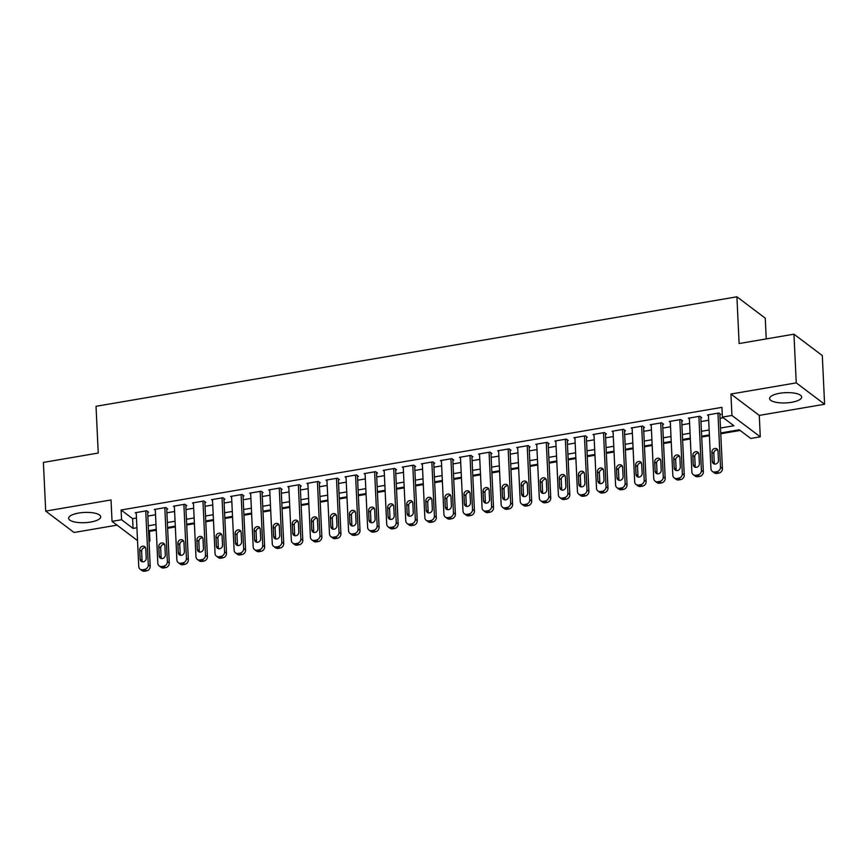 <?xml version="1.0" encoding="UTF-8"?>
<svg xmlns="http://www.w3.org/2000/svg" width="868" height="868" viewBox="0 0 868 868"><rect width="100%" height="100%" fill="white"/><g stroke="black" fill="none" stroke-linecap="round" stroke-linejoin="round"><path stroke-width="1.3" d="M90.641 522.059A16.047 5.121 177.3 0 0 100.699 516.796A16.047 5.121 177.3 0 0 78.695 513.053A16.047 5.121 177.3 0 0 68.637 518.315A16.047 5.121 177.3 0 0 90.641 522.059M791.605 402.296A16.047 5.121 177.3 0 0 801.663 397.034A16.047 5.121 177.3 0 0 779.648 393.291A16.047 5.121 177.3 0 0 769.601 398.553A16.047 5.121 177.3 0 0 791.605 402.296M148.58 530.717L149.459 531.379L149.925 541.111L149.014 541.274M766.238 338.911L765.261 318.176L736.91 296.802L96.033 406.3L98.236 453.042L43.4 462.416L45.7 511.1L74.051 532.485L117.028 525.14M736.91 296.802L739.113 343.544L793.949 334.18L822.3 355.554L824.6 404.249L796.249 382.875L730.921 394.029L731.93 415.457L760.281 436.832L750.744 438.459L739.254 429.801L720.733 432.958M730.921 394.029L759.272 415.403L824.6 404.249M759.272 415.403L760.281 436.832M149.459 531.379L156.262 530.218M167.632 528.276L175.336 526.952M186.707 525.01L194.41 523.697M205.781 521.755L213.485 520.442M224.855 518.5L232.559 517.176M243.93 515.234L251.633 513.921M263.004 511.979L270.707 510.666M282.078 508.724L289.782 507.4M301.153 505.458L308.856 504.145M320.227 502.203L327.93 500.89M339.301 498.937L347.005 497.624M358.375 495.682L366.079 494.369M377.45 492.427L385.153 491.104M396.524 489.161L404.228 487.849M415.588 485.906L423.302 484.594M434.662 482.651L442.365 481.328M453.736 479.386L461.44 478.073M472.81 476.131L480.514 474.818M491.885 472.876L499.588 471.552M510.959 469.61L518.663 468.297M530.033 466.355L537.737 465.042M549.108 463.1L556.811 461.776M568.182 459.834L575.885 458.521M587.256 456.579L594.96 455.266M606.331 453.324L614.034 452M625.405 450.058L633.108 448.745M644.479 446.803L652.183 445.49M663.553 443.537L671.257 442.224M682.628 440.282L690.331 438.969M701.702 437.027L709.406 435.703M720.776 433.761L740.133 430.463M793.949 334.18L796.249 382.875M147.658 512.37L148.612 512.207L146.692 510.764L135.245 512.728L136.243 513.476M166.732 509.115L167.687 508.952L165.766 507.509L154.32 509.462L155.318 510.21M185.806 505.86L186.761 505.697L184.841 504.254L173.394 506.207L174.392 506.955M204.881 502.594L205.835 502.431L203.915 500.988L192.468 502.941L193.466 503.7M223.955 499.339L224.91 499.176L222.989 497.733L211.542 499.686L212.541 500.435M243.029 496.084L243.984 495.921L242.063 494.478L230.617 496.431L231.615 497.18M262.103 492.818L263.058 492.655L261.138 491.212L249.691 493.165L250.689 493.925M281.178 489.563L282.122 489.4L280.212 487.957L268.765 489.91L269.764 490.659M300.252 486.308L301.196 486.145L299.286 484.691L287.84 486.655L288.838 487.404M319.315 483.042L320.27 482.879L318.361 481.436L306.914 483.389L307.912 484.149M338.39 479.787L339.345 479.624L337.435 478.181L325.988 480.134L326.986 480.883M357.464 476.532L358.419 476.369L356.509 474.915L345.063 476.879L346.061 477.628M376.538 473.266L377.493 473.103L375.584 471.66L364.137 473.613L365.135 474.373M395.613 470.011L396.567 469.848L394.658 468.405L383.211 470.358L384.209 471.107M414.687 466.756L415.642 466.583L413.732 465.139L402.285 467.103L403.284 467.852M433.761 463.49L434.716 463.328L432.806 461.884L421.36 463.837L422.358 464.597M452.836 460.235L453.79 460.073L451.87 458.629L440.434 460.582L441.432 461.331M471.91 456.969L472.865 456.807L470.944 455.364L459.508 457.327L460.507 458.076M490.984 453.714L491.939 453.552L490.019 452.109L478.583 454.062L479.57 454.81M510.058 450.459L511.013 450.297L509.093 448.854L497.657 450.807L498.644 451.555M529.133 447.194L530.088 447.031L528.167 445.588L516.731 447.541L517.719 448.3M548.207 443.939L549.162 443.776L547.241 442.333L535.795 444.286L536.793 445.034M567.281 440.684L568.236 440.521L566.316 439.078L554.869 441.031L555.867 441.779M586.356 437.418L587.31 437.255L585.39 435.812L573.943 437.765L574.941 438.524M605.43 434.163L606.385 434L604.464 432.557L593.018 434.51L594.016 435.259M624.504 430.908L625.459 430.745L623.539 429.302L612.092 431.255L613.09 432.004M643.579 427.642L644.533 427.479L642.613 426.036L631.166 427.989L632.164 428.749M662.653 424.387L663.597 424.224L661.687 422.781L650.24 424.734L651.239 425.483M681.727 421.132L682.671 420.969L680.762 419.515L669.315 421.479L670.313 422.228M700.791 417.866L701.745 417.703L699.836 416.26L688.389 418.213L689.387 418.973M720.505 428.043L733.894 425.754L722.393 417.085L721.937 407.352L121.108 510.004L132.609 518.663L136.46 518.012M147.831 516.069L155.535 514.746M166.906 512.804L174.609 511.491M185.98 509.549L193.683 508.236M205.054 506.294L212.758 504.97M224.128 503.028L231.832 501.715M243.203 499.773L250.906 498.46M262.277 496.507L269.981 495.194M281.351 493.252L289.055 491.939M300.426 489.997L308.129 488.673M319.5 486.731L327.203 485.418M338.563 483.476L346.278 482.163M357.638 480.221L365.341 478.897M376.712 476.955L384.416 475.642M395.786 473.7L403.49 472.387M414.861 470.445L422.564 469.121M433.935 467.179L441.638 465.866M453.009 463.924L460.713 462.611M472.084 460.669L479.787 459.346M491.158 457.403L498.861 456.091M510.232 454.148L517.936 452.836M529.306 450.893L537.01 449.57M548.381 447.628L556.084 446.315M567.455 444.373L575.159 443.06M586.529 441.107L594.233 439.794M605.604 437.852L613.307 436.539M624.678 434.597L632.381 433.273M643.752 431.331L651.456 430.018M662.827 428.076L670.53 426.763M681.901 424.821L689.604 423.497M700.975 421.555L708.679 420.242M720.039 418.3L723.272 417.747M719.865 414.611L720.82 414.448L718.91 413.005L707.463 414.958L708.462 415.707M137.524 540.59L112.037 521.364L111.028 499.946L45.7 511.1M112.037 521.364L121.574 519.737L133.064 528.406L136.916 527.744M121.108 510.004L121.574 519.737M722.393 417.085L731.93 415.457M148.981 540.406L149.925 541.111M709.362 434.901L701.659 436.213M690.288 438.166L682.584 439.479M671.214 441.421L663.51 442.734M652.139 444.676L644.436 446M633.076 447.942L625.361 449.255M614.001 451.197L606.287 452.51M594.927 454.452L587.224 455.776M575.853 457.718L568.149 459.031M556.779 460.973L549.075 462.286M537.704 464.228L530.001 465.552M518.63 467.494L510.926 468.807M499.556 470.749L491.852 472.062M480.481 474.004L472.778 475.328M461.407 477.27L453.704 478.583M442.333 480.525L434.629 481.838M423.259 483.78L415.555 485.103M404.184 487.046L396.481 488.358M385.11 490.301L377.406 491.613M366.036 493.566L358.332 494.879M346.961 496.821L339.258 498.134M327.887 500.076L320.184 501.4M308.813 503.342L301.109 504.655M289.738 506.597L282.035 507.91M270.664 509.852L262.961 511.176M251.59 513.118L243.886 514.431M232.526 516.373L224.812 517.686M213.452 519.628L205.749 520.952M194.378 522.894L186.674 524.207M175.303 526.149L167.6 527.462M156.229 529.404L148.526 530.728M148.287 525.802L155.99 524.489M167.361 522.547L175.065 521.234M186.436 519.281L194.139 517.968M205.51 516.026L213.213 514.713M224.584 512.771L232.288 511.447M243.658 509.505L251.362 508.192M262.733 506.25L270.436 504.937M281.807 502.995L289.511 501.671M300.881 499.729L308.585 498.416M319.956 496.474L327.659 495.161M339.03 493.219L346.733 491.896M358.104 489.953L365.808 488.641M377.179 486.698L384.882 485.386M396.253 483.443L403.956 482.12M415.327 480.178L423.031 478.865M434.401 476.923L442.105 475.61M453.465 473.668L461.179 472.344M472.539 470.402L480.254 469.089M491.613 467.147L499.317 465.834M510.688 463.881L518.391 462.568M529.762 460.626L537.466 459.313M548.836 457.371L556.54 456.047M567.911 454.105L575.614 452.792M586.985 450.85L594.688 449.537M606.059 447.595L613.763 446.271M625.134 444.329L632.837 443.016M644.208 441.074L651.911 439.761M663.282 437.819L670.986 436.495M682.356 434.553L690.06 433.24M701.431 431.298L709.134 429.986M132.609 518.663L133.064 528.406M717.955 413.168L720.494 467.114A4.112 3.646 -53 0 1 716.87 471.66L714.961 471.986A4.112 3.646 -53 0 1 710.957 468.742L708.418 414.796M712.303 471.378L714.212 472.821A4.112 3.646 127 0 0 716.87 473.44L718.78 473.114A4.112 3.646 127 0 0 722.415 468.557L719.822 413.7M718.454 460.398A3.288 2.908 127 0 1 712.346 461.44L711.912 452.098A3.288 2.908 127 0 1 718.01 451.045L718.454 460.398M714.548 464.033A3.288 2.908 127 0 1 714.266 462.883L713.821 453.541A3.288 2.908 127 0 1 717.727 449.895M698.881 416.423L701.42 470.38A4.112 3.646 -53 0 1 697.796 474.926L695.886 475.252A4.112 3.646 -53 0 1 691.883 472.008L689.344 418.05M693.228 474.644L695.138 476.087A4.112 3.646 127 0 0 697.807 476.695L699.706 476.369A4.112 3.646 127 0 0 703.34 471.823L700.758 416.955M699.38 463.653A3.288 2.908 127 0 1 693.272 464.705L692.838 455.353A3.288 2.908 127 0 1 698.935 454.311L699.38 463.653M695.474 467.299A3.288 2.908 127 0 1 695.192 466.149L694.747 456.796A3.288 2.908 127 0 1 698.653 453.161M679.807 419.678L682.346 473.635A4.112 3.646 -53 0 1 678.722 478.181L676.812 478.507A4.112 3.646 -53 0 1 672.819 475.263L670.27 421.316M674.154 477.899L676.063 479.342A4.112 3.646 127 0 0 678.733 479.95L680.631 479.624A4.112 3.646 127 0 0 684.266 475.078L681.684 420.21M680.306 466.919A3.288 2.908 127 0 1 674.197 467.961L673.763 458.608A3.288 2.908 127 0 1 679.861 457.566L680.306 466.919M676.4 470.554A3.288 2.908 127 0 1 676.118 469.404L675.673 460.051A3.288 2.908 127 0 1 679.579 456.416M660.732 422.944L663.282 476.89A4.112 3.646 -53 0 1 659.647 481.436L657.738 481.773A4.112 3.646 -53 0 1 653.745 478.528L651.195 424.571M655.08 481.154L656.989 482.597A4.112 3.646 127 0 0 659.658 483.216L661.557 482.89A4.112 3.646 127 0 0 665.192 478.333L662.61 423.476M661.232 470.174A3.288 2.908 127 0 1 655.123 471.216L654.689 461.874A3.288 2.908 127 0 1 660.787 460.821L661.232 470.174M657.326 473.819A3.288 2.908 127 0 1 657.043 472.659L656.599 463.317A3.288 2.908 127 0 1 660.505 459.671M641.658 426.199L644.208 480.156A4.112 3.646 -53 0 1 640.573 484.702L638.664 485.028A4.112 3.646 -53 0 1 634.671 481.783L632.121 427.826M636.005 484.42L637.915 485.863A4.112 3.646 127 0 0 640.584 486.471L642.483 486.145A4.112 3.646 127 0 0 646.117 481.599L643.535 426.731M642.157 473.44A3.288 2.908 127 0 1 636.049 474.481L635.615 465.129A3.288 2.908 127 0 1 641.712 464.087L642.157 473.44M638.251 477.075A3.288 2.908 127 0 1 637.969 475.924L637.524 466.572A3.288 2.908 127 0 1 641.43 462.937M622.584 429.465L625.134 483.411A4.112 3.646 -53 0 1 621.499 487.957L619.589 488.283A4.112 3.646 -53 0 1 615.596 485.038L613.047 431.092M616.931 487.675L618.841 489.118A4.112 3.646 127 0 0 621.51 489.726L623.419 489.4A4.112 3.646 127 0 0 627.043 484.854L624.461 429.986M623.083 476.695A3.288 2.908 127 0 1 616.974 477.736L616.54 468.384A3.288 2.908 127 0 1 622.638 467.342L623.083 476.695M619.177 480.329A3.288 2.908 127 0 1 618.895 479.179L618.45 469.827A3.288 2.908 127 0 1 622.356 466.192M603.51 432.72L606.059 486.666A4.112 3.646 -53 0 1 602.425 491.223L600.515 491.548A4.112 3.646 -53 0 1 596.522 488.304L593.972 434.347M597.857 490.93L599.777 492.373A4.112 3.646 127 0 0 602.435 492.991L604.345 492.666A4.112 3.646 127 0 0 607.969 488.12L605.387 433.251M604.009 479.95A3.288 2.908 127 0 1 597.9 480.991L597.466 471.649A3.288 2.908 127 0 1 603.564 470.608L604.009 479.95M600.114 483.595A3.288 2.908 127 0 1 599.821 482.434L599.376 473.093A3.288 2.908 127 0 1 603.282 469.447M584.435 435.975L586.985 489.932A4.112 3.646 -53 0 1 583.35 494.478L581.441 494.803A4.112 3.646 -53 0 1 577.448 491.559L574.898 437.602M578.782 494.196L580.703 495.639A4.112 3.646 127 0 0 583.361 496.246L585.271 495.921A4.112 3.646 127 0 0 588.895 491.375L586.312 436.506M584.934 483.216A3.288 2.908 127 0 1 578.826 484.257L578.392 474.904A3.288 2.908 127 0 1 584.49 473.863L584.934 483.216M581.039 486.85A3.288 2.908 127 0 1 580.746 485.7L580.301 476.348A3.288 2.908 127 0 1 584.207 472.713M565.361 439.241L567.911 493.187A4.112 3.646 -53 0 1 564.276 497.733L562.366 498.058A4.112 3.646 -53 0 1 558.374 494.814L555.824 440.868M559.708 497.451L561.629 498.894A4.112 3.646 127 0 0 564.287 499.501L566.196 499.176A4.112 3.646 127 0 0 569.82 494.63L567.238 439.761M565.86 486.471A3.288 2.908 127 0 1 559.762 487.512L559.317 478.159A3.288 2.908 127 0 1 565.415 477.118L565.86 486.471M561.965 490.105A3.288 2.908 127 0 1 561.672 488.955L561.227 479.603A3.288 2.908 127 0 1 565.133 475.968M546.287 442.496L548.836 496.442A4.112 3.646 -53 0 1 545.202 500.999L543.292 501.324A4.112 3.646 -53 0 1 539.299 498.08L536.75 444.123M540.634 500.706L542.554 502.16A4.112 3.646 127 0 0 545.212 502.767L547.122 502.442A4.112 3.646 127 0 0 550.746 497.896L548.164 443.027M546.786 489.726A3.288 2.908 127 0 1 540.688 490.767L540.243 481.425A3.288 2.908 127 0 1 546.341 480.384L546.786 489.726M542.891 493.371A3.288 2.908 127 0 1 542.598 492.21L542.164 482.868A3.288 2.908 127 0 1 546.059 479.223M527.212 445.751L529.762 499.708A4.112 3.646 -53 0 1 526.127 504.254L524.218 504.579A4.112 3.646 -53 0 1 520.225 501.335L517.675 447.378M521.559 503.972L523.48 505.415A4.112 3.646 127 0 0 526.138 506.022L528.048 505.697A4.112 3.646 127 0 0 531.672 501.151L529.089 446.282M527.711 492.991A3.288 2.908 127 0 1 521.614 494.033L521.169 484.68A3.288 2.908 127 0 1 527.277 483.639L527.711 492.991M523.816 496.626A3.288 2.908 127 0 1 523.523 495.476L523.089 486.123A3.288 2.908 127 0 1 526.985 482.489M508.138 449.016L510.688 502.963A4.112 3.646 -53 0 1 507.053 507.509L505.143 507.834A4.112 3.646 -53 0 1 501.151 504.59L498.601 450.644M502.485 507.227L504.406 508.67A4.112 3.646 127 0 0 507.064 509.277L508.974 508.952A4.112 3.646 127 0 0 512.597 504.406L510.015 449.537M508.637 496.246A3.288 2.908 127 0 1 502.539 497.288L502.095 487.935A3.288 2.908 127 0 1 508.203 486.894L508.637 496.246M504.742 499.881A3.288 2.908 127 0 1 504.449 498.731L504.015 489.389A3.288 2.908 127 0 1 507.91 485.744M489.064 452.271L491.613 506.228A4.112 3.646 -53 0 1 487.979 510.775L486.08 511.1A4.112 3.646 -53 0 1 482.076 507.856L479.527 453.899M483.411 510.482L485.331 511.936A4.112 3.646 127 0 0 487.99 512.543L489.899 512.218A4.112 3.646 127 0 0 493.534 507.671L490.941 452.803M489.563 499.501A3.288 2.908 127 0 1 483.465 500.543L483.02 491.201A3.288 2.908 127 0 1 489.129 490.16L489.563 499.501M485.668 503.147A3.288 2.908 127 0 1 485.375 501.997L484.941 492.644A3.288 2.908 127 0 1 488.836 489.009M470 455.526L472.539 509.483A4.112 3.646 -53 0 1 468.904 514.03L467.006 514.355A4.112 3.646 -53 0 1 463.002 511.111L460.463 457.165M464.337 513.747L466.257 515.191A4.112 3.646 127 0 0 468.915 515.798L470.825 515.473A4.112 3.646 127 0 0 474.46 510.926L471.866 456.058M470.489 502.767A3.288 2.908 127 0 1 464.391 503.809L463.946 494.456A3.288 2.908 127 0 1 470.055 493.415L470.489 502.767M466.593 506.402A3.288 2.908 127 0 1 466.3 505.252L465.866 495.899A3.288 2.908 127 0 1 469.762 492.264M450.926 458.792L453.465 512.738A4.112 3.646 -53 0 1 449.83 517.285L447.931 517.61A4.112 3.646 -53 0 1 443.928 514.366L441.389 460.42M445.262 517.002L447.183 518.446A4.112 3.646 127 0 0 449.841 519.064L451.751 518.728A4.112 3.646 127 0 0 455.385 514.181L452.792 459.324M451.414 506.022A3.288 2.908 127 0 1 445.317 507.064L444.872 497.711A3.288 2.908 127 0 1 450.98 496.67L451.414 506.022M447.519 509.657A3.288 2.908 127 0 1 447.226 508.507L446.792 499.165A3.288 2.908 127 0 1 450.687 495.519M431.852 462.047L434.391 516.004A4.112 3.646 -53 0 1 430.756 520.55L428.857 520.876A4.112 3.646 -53 0 1 424.853 517.632L422.315 463.675M426.188 520.268L428.108 521.711A4.112 3.646 127 0 0 430.767 522.319L432.676 521.994A4.112 3.646 127 0 0 436.311 517.447L433.718 462.579M432.34 509.277A3.288 2.908 127 0 1 426.242 510.319L425.797 500.977A3.288 2.908 127 0 1 431.906 499.935L432.34 509.277M428.445 512.923A3.288 2.908 127 0 1 428.152 511.773L427.718 502.42A3.288 2.908 127 0 1 431.613 498.785M412.777 465.302L415.316 519.259A4.112 3.646 -53 0 1 411.692 523.805L409.783 524.131A4.112 3.646 -53 0 1 405.779 520.887L403.24 466.941M407.114 523.523L409.034 524.966A4.112 3.646 127 0 0 411.692 525.574L413.602 525.249A4.112 3.646 127 0 0 417.237 520.702L414.644 465.834M413.266 512.543A3.288 2.908 127 0 1 407.168 513.585L406.723 504.232A3.288 2.908 127 0 1 412.832 503.19L413.266 512.543M409.37 516.178A3.288 2.908 127 0 1 409.078 515.028L408.644 505.675A3.288 2.908 127 0 1 412.539 502.04M393.703 468.568L396.242 522.514A4.112 3.646 -53 0 1 392.618 527.06L390.709 527.386A4.112 3.646 -53 0 1 386.705 524.142L384.166 470.196M388.039 526.778L389.96 528.221A4.112 3.646 127 0 0 392.618 528.84L394.528 528.514A4.112 3.646 127 0 0 398.162 523.957L395.569 469.1M394.202 515.798A3.288 2.908 127 0 1 388.094 516.84L387.649 507.498A3.288 2.908 127 0 1 393.757 506.445L394.202 515.798M390.296 519.433A3.288 2.908 127 0 1 390.014 518.283L389.569 508.941A3.288 2.908 127 0 1 393.464 505.295M374.629 471.823L377.168 525.78A4.112 3.646 -53 0 1 373.544 530.326L371.634 530.652A4.112 3.646 -53 0 1 367.631 527.408L365.092 473.451M368.976 530.044L370.886 531.487A4.112 3.646 127 0 0 373.544 532.095L375.453 531.769A4.112 3.646 127 0 0 379.088 527.223L376.495 472.355M375.128 519.053A3.288 2.908 127 0 1 369.019 520.106L368.575 510.753A3.288 2.908 127 0 1 374.683 509.711L375.128 519.053M371.222 522.699A3.288 2.908 127 0 1 370.94 521.549L370.495 512.196A3.288 2.908 127 0 1 374.39 508.561M355.554 475.078L358.093 529.035A4.112 3.646 -53 0 1 354.469 533.581L352.56 533.907A4.112 3.646 -53 0 1 348.556 530.663L346.017 476.716M349.902 533.299L351.811 534.742A4.112 3.646 127 0 0 354.469 535.35L356.379 535.024A4.112 3.646 127 0 0 360.014 530.478L357.421 475.61M356.054 522.319A3.288 2.908 127 0 1 349.945 523.361L349.5 514.008A3.288 2.908 127 0 1 355.609 512.966L356.054 522.319M352.148 525.954A3.288 2.908 127 0 1 351.865 524.804L351.421 515.451A3.288 2.908 127 0 1 355.316 511.816M336.48 478.344L339.019 532.29A4.112 3.646 -53 0 1 335.395 536.836L333.486 537.173A4.112 3.646 -53 0 1 329.482 533.928L326.943 479.971M330.827 536.554L332.737 537.997A4.112 3.646 127 0 0 335.395 538.616L337.305 538.29A4.112 3.646 127 0 0 340.94 533.733L338.346 478.876M336.979 525.574A3.288 2.908 127 0 1 330.871 526.616L330.426 517.274A3.288 2.908 127 0 1 336.534 516.221L336.979 525.574M333.073 529.22A3.288 2.908 127 0 1 332.791 528.059L332.346 518.717A3.288 2.908 127 0 1 336.241 515.071M317.406 481.599L319.945 535.556A4.112 3.646 -53 0 1 316.321 540.102L314.411 540.428A4.112 3.646 -53 0 1 310.408 537.183L307.869 483.226M311.753 539.82L313.663 541.263A4.112 3.646 127 0 0 316.332 541.871L318.231 541.545A4.112 3.646 127 0 0 321.865 536.999L319.272 482.131M317.905 528.829A3.288 2.908 127 0 1 311.796 529.881L311.362 520.529A3.288 2.908 127 0 1 317.46 519.487L317.905 528.829M313.999 532.475A3.288 2.908 127 0 1 313.717 531.324L313.272 521.972A3.288 2.908 127 0 1 317.178 518.337M298.332 484.865L300.87 538.811A4.112 3.646 -53 0 1 297.247 543.357L295.337 543.683A4.112 3.646 -53 0 1 291.333 540.438L288.794 486.492M292.679 543.075L294.588 544.518A4.112 3.646 127 0 0 297.257 545.126L299.156 544.8A4.112 3.646 127 0 0 302.791 540.254L300.209 485.386M298.831 532.095A3.288 2.908 127 0 1 292.722 533.136L292.288 523.784A3.288 2.908 127 0 1 298.386 522.742L298.831 532.095M294.925 535.73A3.288 2.908 127 0 1 294.643 534.579L294.198 525.227A3.288 2.908 127 0 1 298.104 521.592M279.257 488.12L281.807 542.066A4.112 3.646 -53 0 1 278.172 546.623L276.263 546.948A4.112 3.646 -53 0 1 272.27 543.704L269.72 489.747M273.604 546.33L275.514 547.773A4.112 3.646 127 0 0 278.183 548.392L280.082 548.066A4.112 3.646 127 0 0 283.717 543.52L281.134 488.651M279.756 535.35A3.288 2.908 127 0 1 273.648 536.391L273.214 527.05A3.288 2.908 127 0 1 279.312 526.008L279.756 535.35M275.85 538.995A3.288 2.908 127 0 1 275.568 537.834L275.123 528.493A3.288 2.908 127 0 1 279.029 524.847M260.183 491.375L262.733 545.332A4.112 3.646 -53 0 1 259.098 549.878L257.188 550.203A4.112 3.646 -53 0 1 253.196 546.959L250.646 493.002M254.53 549.596L256.44 551.039A4.112 3.646 127 0 0 259.109 551.647L261.008 551.321A4.112 3.646 127 0 0 264.642 546.775L262.06 491.906M260.682 538.616A3.288 2.908 127 0 1 254.574 539.657L254.14 530.305A3.288 2.908 127 0 1 260.237 529.263L260.682 538.616M256.776 542.25A3.288 2.908 127 0 1 256.494 541.1L256.049 531.748A3.288 2.908 127 0 1 259.955 528.113M241.109 494.641L243.658 548.587A4.112 3.646 -53 0 1 240.024 553.133L238.114 553.458A4.112 3.646 -53 0 1 234.121 550.214L231.572 496.268M235.456 552.851L237.365 554.294A4.112 3.646 127 0 0 240.035 554.902L241.933 554.576A4.112 3.646 127 0 0 245.568 550.03L242.986 495.161M241.608 541.871A3.288 2.908 127 0 1 235.499 542.912L235.065 533.56A3.288 2.908 127 0 1 241.163 532.518L241.608 541.871M237.702 545.505A3.288 2.908 127 0 1 237.42 544.355L236.975 535.003A3.288 2.908 127 0 1 240.881 531.368M222.034 497.896L224.584 551.842A4.112 3.646 -53 0 1 220.949 556.399L219.04 556.724A4.112 3.646 -53 0 1 215.047 553.48L212.497 499.523M216.382 556.106L218.291 557.56A4.112 3.646 127 0 0 220.96 558.167L222.87 557.842A4.112 3.646 127 0 0 226.494 553.296L223.911 498.427M222.533 545.126A3.288 2.908 127 0 1 216.425 546.167L215.991 536.825A3.288 2.908 127 0 1 222.089 535.784L222.533 545.126M218.638 548.771A3.288 2.908 127 0 1 218.345 547.61L217.901 538.269A3.288 2.908 127 0 1 221.807 534.623M202.96 501.151L205.51 555.108A4.112 3.646 -53 0 1 201.875 559.654L199.965 559.979A4.112 3.646 -53 0 1 195.973 556.735L193.423 502.778M197.307 559.372L199.228 560.815A4.112 3.646 127 0 0 201.886 561.422L203.796 561.097A4.112 3.646 127 0 0 207.419 556.551L204.837 501.682M203.459 548.392A3.288 2.908 127 0 1 197.351 549.433L196.917 540.08A3.288 2.908 127 0 1 203.014 539.039L203.459 548.392M199.564 552.026A3.288 2.908 127 0 1 199.271 550.876L198.826 541.524A3.288 2.908 127 0 1 202.732 537.889M183.886 504.416L186.436 558.363A4.112 3.646 -53 0 1 182.801 562.909L180.891 563.234A4.112 3.646 -53 0 1 176.898 559.99L174.349 506.044M178.233 562.627L180.153 564.07A4.112 3.646 127 0 0 182.812 564.677L184.721 564.352A4.112 3.646 127 0 0 188.345 559.806L185.763 504.937M184.385 551.647A3.288 2.908 127 0 1 178.287 552.688L177.842 543.335A3.288 2.908 127 0 1 183.94 542.294L184.385 551.647M180.49 555.281A3.288 2.908 127 0 1 180.197 554.131L179.752 544.789A3.288 2.908 127 0 1 183.658 541.144M164.811 507.671L167.361 561.629A4.112 3.646 -53 0 1 163.726 566.175L161.817 566.5A4.112 3.646 -53 0 1 157.824 563.256L155.274 509.299M159.159 565.882L161.079 567.336A4.112 3.646 127 0 0 163.737 567.943L165.647 567.618A4.112 3.646 127 0 0 169.271 563.072L166.689 508.203M165.311 554.902A3.288 2.908 127 0 1 159.213 555.943L158.768 546.601A3.288 2.908 127 0 1 164.866 545.56L165.311 554.902M161.415 558.547A3.288 2.908 127 0 1 161.123 557.397L160.678 548.044A3.288 2.908 127 0 1 164.584 544.399M145.737 510.926L148.287 564.884A4.112 3.646 -53 0 1 144.652 569.43L142.743 569.755A4.112 3.646 -53 0 1 138.75 566.511L136.2 512.565M140.084 569.148L142.005 570.591A4.112 3.646 127 0 0 144.663 571.198L146.573 570.873A4.112 3.646 127 0 0 150.197 566.327L147.614 511.458M146.236 558.167A3.288 2.908 127 0 1 140.139 559.209L139.694 549.856A3.288 2.908 127 0 1 145.802 548.815L146.236 558.167M142.341 561.802A3.288 2.908 127 0 1 142.048 560.652L141.614 551.299A3.288 2.908 127 0 1 145.509 547.665M722.415 468.557L720.494 467.114M718.78 473.114L716.87 471.66M716.87 473.44L714.961 471.986M712.346 461.44L714.266 462.883M711.912 452.098L713.821 453.541M703.34 471.823L701.42 470.38M699.706 476.369L697.796 474.926M697.807 476.695L695.886 475.252M693.272 464.705L695.192 466.149M692.838 455.353L694.747 456.796M684.266 475.078L682.346 473.635M680.631 479.624L678.722 478.181M678.733 479.95L676.812 478.507M674.197 467.961L676.118 469.404M673.763 458.608L675.673 460.051M665.192 478.333L663.282 476.89M661.557 482.89L659.647 481.436M659.658 483.216L657.738 481.773M655.123 471.216L657.043 472.659M654.689 461.874L656.599 463.317M646.117 481.599L644.208 480.156M642.483 486.145L640.573 484.702M640.584 486.471L638.664 485.028M636.049 474.481L637.969 475.924M635.615 465.129L637.524 466.572M627.043 484.854L625.134 483.411M623.419 489.4L621.499 487.957M621.51 489.726L619.589 488.283M616.974 477.736L618.895 479.179M616.54 468.384L618.45 469.827M607.969 488.12L606.059 486.666M604.345 492.666L602.425 491.223M602.435 492.991L600.515 491.548M597.9 480.991L599.821 482.434M597.466 471.649L599.376 473.093M588.895 491.375L586.985 489.932M585.271 495.921L583.35 494.478M583.361 496.246L581.441 494.803M578.826 484.257L580.746 485.7M578.392 474.904L580.301 476.348M569.82 494.63L567.911 493.187M566.196 499.176L564.276 497.733M564.287 499.501L562.366 498.058M559.762 487.512L561.672 488.955M559.317 478.159L561.227 479.603M550.746 497.896L548.836 496.442M547.122 502.442L545.202 500.999M545.212 502.767L543.292 501.324M540.688 490.767L542.598 492.21M540.243 481.425L542.164 482.868M531.672 501.151L529.762 499.708M528.048 505.697L526.127 504.254M526.138 506.022L524.218 504.579M521.614 494.033L523.523 495.476M521.169 484.68L523.089 486.123M512.597 504.406L510.688 502.963M508.974 508.952L507.053 507.509M507.064 509.277L505.143 507.834M502.539 497.288L504.449 498.731M502.095 487.935L504.015 489.389M493.534 507.671L491.613 506.228M489.899 512.218L487.979 510.775M487.99 512.543L486.08 511.1M483.465 500.543L485.375 501.997M483.02 491.201L484.941 492.644M474.46 510.926L472.539 509.483M470.825 515.473L468.904 514.03M468.915 515.798L467.006 514.355M464.391 503.809L466.3 505.252M463.946 494.456L465.866 495.899M455.385 514.181L453.465 512.738M451.751 518.728L449.83 517.285M449.841 519.064L447.931 517.61M445.317 507.064L447.226 508.507M444.872 497.711L446.792 499.165M436.311 517.447L434.391 516.004M432.676 521.994L430.756 520.55M430.767 522.319L428.857 520.876M426.242 510.319L428.152 511.773M425.797 500.977L427.718 502.42M417.237 520.702L415.316 519.259M413.602 525.249L411.692 523.805M411.692 525.574L409.783 524.131M407.168 513.585L409.078 515.028M406.723 504.232L408.644 505.675M398.162 523.957L396.242 522.514M394.528 528.514L392.618 527.06M392.618 528.84L390.709 527.386M388.094 516.84L390.014 518.283M387.649 507.498L389.569 508.941M379.088 527.223L377.168 525.78M375.453 531.769L373.544 530.326M373.544 532.095L371.634 530.652M369.019 520.106L370.94 521.549M368.575 510.753L370.495 512.196M360.014 530.478L358.093 529.035M356.379 535.024L354.469 533.581M354.469 535.35L352.56 533.907M349.945 523.361L351.865 524.804M349.5 514.008L351.421 515.451M340.94 533.733L339.019 532.29M337.305 538.29L335.395 536.836M335.395 538.616L333.486 537.173M330.871 526.616L332.791 528.059M330.426 517.274L332.346 518.717M321.865 536.999L319.945 535.556M318.231 541.545L316.321 540.102M316.332 541.871L314.411 540.428M311.796 529.881L313.717 531.324M311.362 520.529L313.272 521.972M302.791 540.254L300.87 538.811M299.156 544.8L297.247 543.357M297.257 545.126L295.337 543.683M292.722 533.136L294.643 534.579M292.288 523.784L294.198 525.227M283.717 543.52L281.807 542.066M280.082 548.066L278.172 546.623M278.183 548.392L276.263 546.948M273.648 536.391L275.568 537.834M273.214 527.05L275.123 528.493M264.642 546.775L262.733 545.332M261.008 551.321L259.098 549.878M259.109 551.647L257.188 550.203M254.574 539.657L256.494 541.1M254.14 530.305L256.049 531.748M245.568 550.03L243.658 548.587M241.933 554.576L240.024 553.133M240.035 554.902L238.114 553.458M235.499 542.912L237.42 544.355M235.065 533.56L236.975 535.003M226.494 553.296L224.584 551.842M222.87 557.842L220.949 556.399M220.96 558.167L219.04 556.724M216.425 546.167L218.345 547.61M215.991 536.825L217.901 538.269M207.419 556.551L205.51 555.108M203.796 561.097L201.875 559.654M201.886 561.422L199.965 559.979M197.351 549.433L199.271 550.876M196.917 540.08L198.826 541.524M188.345 559.806L186.436 558.363M184.721 564.352L182.801 562.909M182.812 564.677L180.891 563.234M178.287 552.688L180.197 554.131M177.842 543.335L179.752 544.789M169.271 563.072L167.361 561.629M165.647 567.618L163.726 566.175M163.737 567.943L161.817 566.5M159.213 555.943L161.123 557.397M158.768 546.601L160.678 548.044M150.197 566.327L148.287 564.884M146.573 570.873L144.652 569.43M144.663 571.198L142.743 569.755M140.139 559.209L142.048 560.652M139.694 549.856L141.614 551.299"/></g></svg>

